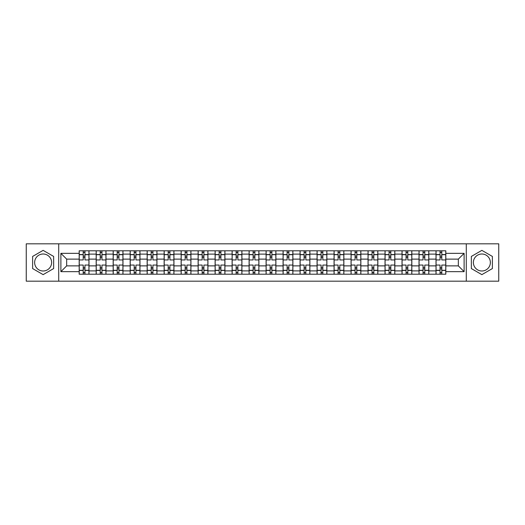 <?xml version="1.0" encoding="UTF-8"?>
<svg xmlns="http://www.w3.org/2000/svg" width="525" height="525" viewBox="0 0 525 525"><rect width="100%" height="100%" fill="white"/><g stroke="black" fill="none" stroke-linecap="round" stroke-linejoin="round"><path stroke-width="0.79" d="M43.135 270.998A8.498 8.498 0 0 1 34.637 262.5A8.498 8.498 0 0 1 43.135 254.002A8.498 8.498 0 0 1 51.627 262.5A8.498 8.498 0 0 1 43.135 270.998M481.865 270.998A8.498 8.498 0 0 1 473.373 262.5A8.498 8.498 0 0 1 481.865 254.002A8.498 8.498 0 0 1 490.363 262.5A8.498 8.498 0 0 1 481.865 270.998M466.292 281.177L498.75 281.177L498.75 243.823L26.25 243.823L26.25 281.177L466.292 281.177L466.292 243.823M96.18 274.207L96.18 254.113L88.987 254.113L88.987 274.207M88.987 254.113L88.987 250.793M96.18 254.113L96.18 250.793M105.978 250.793L105.978 274.207M113.17 274.207L113.17 250.793M122.975 250.793L122.975 274.207M130.161 274.207L130.161 250.793M139.965 250.793L139.965 274.207M147.151 274.207L147.151 250.793M156.955 250.793L156.955 274.207M164.141 274.207L164.141 250.793M173.946 250.793L173.946 274.207M181.138 274.207L181.138 250.793M190.936 250.793L190.936 274.207M198.128 274.207L198.128 250.793M207.933 250.793L207.933 274.207M215.119 274.207L215.119 250.793M224.923 250.793L224.923 274.207M232.109 274.207L232.109 250.793M241.913 250.793L241.913 274.207M249.106 274.207L249.106 250.793M258.904 250.793L258.904 274.207M266.096 274.207L266.096 250.793M275.894 250.793L275.894 274.207M283.087 274.207L283.087 250.793M292.891 250.793L292.891 274.207M300.077 274.207L300.077 250.793M309.881 250.793L309.881 274.207M317.067 274.207L317.067 250.793M326.872 250.793L326.872 274.207M334.064 274.207L334.064 250.793M343.862 250.793L343.862 274.207M351.054 274.207L351.054 250.793M360.859 250.793L360.859 274.207M368.045 274.207L368.045 250.793M377.849 250.793L377.849 274.207M385.035 274.207L385.035 250.793M394.839 250.793L394.839 274.207M402.025 274.207L402.025 250.793M411.83 250.793L411.83 274.207M419.022 274.207L419.022 250.793M428.82 250.793L428.82 274.207M436.012 274.207L436.012 250.793M436.012 265.88L428.82 265.88M419.022 265.88L411.83 265.88M402.025 265.88L394.839 265.88M385.035 265.88L377.849 265.88M368.045 265.88L360.859 265.88M351.054 265.88L343.862 265.88M334.064 265.88L326.872 265.88M317.067 265.88L309.881 265.88M300.077 265.88L292.891 265.88M283.087 265.88L275.894 265.88M266.096 265.88L258.904 265.88M249.106 265.88L241.913 265.88M232.109 265.88L224.923 265.88M215.119 265.88L207.933 265.88M198.128 265.88L190.936 265.88M181.138 265.88L173.946 265.88M164.141 265.88L156.955 265.88M147.151 265.88L139.965 265.88M130.161 265.88L122.975 265.88M113.17 265.88L105.978 265.88M96.18 265.88L88.987 265.88M436.012 259.12L428.82 259.12M419.022 259.12L411.83 259.12M402.025 259.12L394.839 259.12M385.035 259.12L377.849 259.12M368.045 259.12L360.859 259.12M351.054 259.12L343.862 259.12M334.064 259.12L326.872 259.12M317.067 259.12L309.881 259.12M300.077 259.12L292.891 259.12M283.087 259.12L275.894 259.12M266.096 259.12L258.904 259.12M249.106 259.12L241.913 259.12M232.109 259.12L224.923 259.12M215.119 259.12L207.933 259.12M198.128 259.12L190.936 259.12M181.138 259.12L173.946 259.12M164.141 259.12L156.955 259.12M147.151 259.12L139.965 259.12M130.161 259.12L122.975 259.12M113.17 259.12L105.978 259.12M96.18 259.12L88.987 259.12M66.662 265.88L79.183 265.88L79.183 259.12L66.662 259.12L66.662 265.88L60.887 271.648L60.887 253.352L79.183 253.352L79.183 259.12M445.817 259.12L445.817 265.88L458.338 265.88L458.338 259.12L445.817 259.12L445.817 250.793L79.183 250.793L79.183 253.352M445.817 253.352L464.113 253.352L464.113 271.648L445.817 271.648L445.817 265.88M79.183 265.88L79.183 274.207L445.817 274.207L445.817 271.648M79.183 271.648L60.887 271.648M58.708 281.177L58.708 243.823M53.642 256.43L43.135 250.366L32.622 256.43L32.622 268.57L43.135 274.634L53.642 268.57L53.642 256.43M492.378 256.43L481.865 250.366L471.358 256.43L471.358 268.57L481.865 274.634L492.378 268.57L492.378 256.43M84.958 272.573L83.212 272.573M83.212 252.427L84.958 252.427M101.948 272.573L100.209 272.573M100.209 252.427L101.948 252.427M118.939 272.573L117.2 272.573M117.2 252.427L118.939 252.427M135.936 272.573L134.19 272.573M134.19 252.427L135.936 252.427M152.926 272.573L151.18 272.573M151.18 252.427L152.926 252.427M169.916 272.573L168.177 272.573M168.177 252.427L169.916 252.427M186.907 272.573L185.168 272.573M185.168 252.427L186.907 252.427M203.903 272.573L202.158 272.573M202.158 252.427L203.903 252.427M220.894 272.573L219.148 272.573M219.148 252.427L220.894 252.427M237.884 272.573L236.138 272.573M236.138 252.427L237.884 252.427M254.874 272.573L253.135 272.573M253.135 252.427L254.874 252.427M271.865 272.573L270.126 272.573M270.126 252.427L271.865 252.427M288.862 272.573L287.116 272.573M287.116 252.427L288.862 252.427M305.852 272.573L304.106 272.573M304.106 252.427L305.852 252.427M322.842 272.573L321.097 272.573M321.097 252.427L322.842 252.427M339.833 272.573L338.093 272.573M338.093 252.427L339.833 252.427M356.823 272.573L355.084 272.573M355.084 252.427L356.823 252.427M373.82 272.573L372.074 272.573M372.074 252.427L373.82 252.427M390.81 272.573L389.064 272.573M389.064 252.427L390.81 252.427M407.8 272.573L406.061 272.573M406.061 252.427L407.8 252.427M424.791 272.573L423.052 272.573M423.052 252.427L424.791 252.427M441.788 272.573L440.042 272.573M440.042 252.427L441.788 252.427M60.887 253.352L66.662 259.12M458.338 265.88L464.113 271.648M458.338 259.12L464.113 253.352M88.935 274.207L88.935 259.941L84.958 259.941L84.958 250.793M83.212 250.793L83.212 259.941L79.242 259.941L79.242 250.793M88.935 259.941L88.935 250.793M79.242 274.207L79.242 265.059L83.212 265.059L83.212 274.207M84.958 274.207L84.958 265.059L88.935 265.059M83.212 257.545L84.958 257.545M79.242 265.059L79.242 259.941M84.958 267.455L83.212 267.455M84.958 272.79L83.212 272.79M83.212 268.872L84.958 268.872M84.958 256.128L83.212 256.128M83.212 252.21L84.958 252.21M105.925 274.207L105.925 259.941L101.948 259.941L101.948 250.793M100.209 250.793L100.209 259.941L96.232 259.941L96.232 250.793M105.925 259.941L105.925 250.793M96.232 274.207L96.232 265.059L100.209 265.059L100.209 274.207M101.948 274.207L101.948 265.059L105.925 265.059M100.209 257.545L101.948 257.545M96.232 265.059L96.232 259.941M101.948 267.455L100.209 267.455M101.948 272.79L100.209 272.79M100.209 268.872L101.948 268.872M101.948 256.128L100.209 256.128M100.209 252.21L101.948 252.21M122.916 274.207L122.916 259.941L118.939 259.941L118.939 250.793M117.2 250.793L117.2 259.941L113.223 259.941L113.223 250.793M122.916 259.941L122.916 250.793M113.223 274.207L113.223 265.059L117.2 265.059L117.2 274.207M118.939 274.207L118.939 265.059L122.916 265.059M117.2 257.545L118.939 257.545M113.223 265.059L113.223 259.941M118.939 267.455L117.2 267.455M118.939 272.79L117.2 272.79M117.2 268.872L118.939 268.872M118.939 256.128L117.2 256.128M117.2 252.21L118.939 252.21M139.912 274.207L139.912 259.941L135.936 259.941L135.936 250.793M134.19 250.793L134.19 259.941L130.213 259.941L130.213 250.793M139.912 259.941L139.912 250.793M130.213 274.207L130.213 265.059L134.19 265.059L134.19 274.207M135.936 274.207L135.936 265.059L139.912 265.059M134.19 257.545L135.936 257.545M130.213 265.059L130.213 259.941M135.936 267.455L134.19 267.455M135.936 272.79L134.19 272.79M134.19 268.872L135.936 268.872M135.936 256.128L134.19 256.128M134.19 252.21L135.936 252.21M156.903 274.207L156.903 259.941L152.926 259.941L152.926 250.793M151.18 250.793L151.18 259.941L147.21 259.941L147.21 250.793M156.903 259.941L156.903 250.793M147.21 274.207L147.21 265.059L151.18 265.059L151.18 274.207M152.926 274.207L152.926 265.059L156.903 265.059M151.18 257.545L152.926 257.545M147.21 265.059L147.21 259.941M152.926 267.455L151.18 267.455M152.926 272.79L151.18 272.79M151.18 268.872L152.926 268.872M152.926 256.128L151.18 256.128M151.18 252.21L152.926 252.21M173.893 274.207L173.893 259.941L169.916 259.941L169.916 250.793M168.177 250.793L168.177 259.941L164.2 259.941L164.2 250.793M173.893 259.941L173.893 250.793M164.2 274.207L164.2 265.059L168.177 265.059L168.177 274.207M169.916 274.207L169.916 265.059L173.893 265.059M168.177 257.545L169.916 257.545M164.2 265.059L164.2 259.941M169.916 267.455L168.177 267.455M169.916 272.79L168.177 272.79M168.177 268.872L169.916 268.872M169.916 256.128L168.177 256.128M168.177 252.21L169.916 252.21M190.883 274.207L190.883 259.941L186.907 259.941L186.907 250.793M185.168 250.793L185.168 259.941L181.191 259.941L181.191 250.793M190.883 259.941L190.883 250.793M181.191 274.207L181.191 265.059L185.168 265.059L185.168 274.207M186.907 274.207L186.907 265.059L190.883 265.059M185.168 257.545L186.907 257.545M181.191 265.059L181.191 259.941M186.907 267.455L185.168 267.455M186.907 272.79L185.168 272.79M185.168 268.872L186.907 268.872M186.907 256.128L185.168 256.128M185.168 252.21L186.907 252.21M207.874 274.207L207.874 259.941L203.903 259.941L203.903 250.793M202.158 250.793L202.158 259.941L198.181 259.941L198.181 250.793M207.874 259.941L207.874 250.793M198.181 274.207L198.181 265.059L202.158 265.059L202.158 274.207M203.903 274.207L203.903 265.059L207.874 265.059M202.158 257.545L203.903 257.545M198.181 265.059L198.181 259.941M203.903 267.455L202.158 267.455M203.903 272.79L202.158 272.79M202.158 268.872L203.903 268.872M203.903 256.128L202.158 256.128M202.158 252.21L203.903 252.21M224.871 274.207L224.871 259.941L220.894 259.941L220.894 250.793M219.148 250.793L219.148 259.941L215.171 259.941L215.171 250.793M224.871 259.941L224.871 250.793M215.171 274.207L215.171 265.059L219.148 265.059L219.148 274.207M220.894 274.207L220.894 265.059L224.871 265.059M219.148 257.545L220.894 257.545M215.171 265.059L215.171 259.941M220.894 267.455L219.148 267.455M220.894 272.79L219.148 272.79M219.148 268.872L220.894 268.872M220.894 256.128L219.148 256.128M219.148 252.21L220.894 252.21M241.861 274.207L241.861 259.941L237.884 259.941L237.884 250.793M236.138 250.793L236.138 259.941L232.168 259.941L232.168 250.793M241.861 259.941L241.861 250.793M232.168 274.207L232.168 265.059L236.138 265.059L236.138 274.207M237.884 274.207L237.884 265.059L241.861 265.059M236.138 257.545L237.884 257.545M232.168 265.059L232.168 259.941M237.884 267.455L236.138 267.455M237.884 272.79L236.138 272.79M236.138 268.872L237.884 268.872M237.884 256.128L236.138 256.128M236.138 252.21L237.884 252.21M258.851 274.207L258.851 259.941L254.874 259.941L254.874 250.793M253.135 250.793L253.135 259.941L249.158 259.941L249.158 250.793M258.851 259.941L258.851 250.793M249.158 274.207L249.158 265.059L253.135 265.059L253.135 274.207M254.874 274.207L254.874 265.059L258.851 265.059M253.135 257.545L254.874 257.545M249.158 265.059L249.158 259.941M254.874 267.455L253.135 267.455M254.874 272.79L253.135 272.79M253.135 268.872L254.874 268.872M254.874 256.128L253.135 256.128M253.135 252.21L254.874 252.21M275.842 274.207L275.842 259.941L271.865 259.941L271.865 250.793M270.126 250.793L270.126 259.941L266.149 259.941L266.149 250.793M275.842 259.941L275.842 250.793M266.149 274.207L266.149 265.059L270.126 265.059L270.126 274.207M271.865 274.207L271.865 265.059L275.842 265.059M270.126 257.545L271.865 257.545M266.149 265.059L266.149 259.941M271.865 267.455L270.126 267.455M271.865 272.79L270.126 272.79M270.126 268.872L271.865 268.872M271.865 256.128L270.126 256.128M270.126 252.21L271.865 252.21M292.832 274.207L292.832 259.941L288.862 259.941L288.862 250.793M287.116 250.793L287.116 259.941L283.139 259.941L283.139 250.793M292.832 259.941L292.832 250.793M283.139 274.207L283.139 265.059L287.116 265.059L287.116 274.207M288.862 274.207L288.862 265.059L292.832 265.059M287.116 257.545L288.862 257.545M283.139 265.059L283.139 259.941M288.862 267.455L287.116 267.455M288.862 272.79L287.116 272.79M287.116 268.872L288.862 268.872M288.862 256.128L287.116 256.128M287.116 252.21L288.862 252.21M309.829 274.207L309.829 259.941L305.852 259.941L305.852 250.793M304.106 250.793L304.106 259.941L300.129 259.941L300.129 250.793M309.829 259.941L309.829 250.793M300.129 274.207L300.129 265.059L304.106 265.059L304.106 274.207M305.852 274.207L305.852 265.059L309.829 265.059M304.106 257.545L305.852 257.545M300.129 265.059L300.129 259.941M305.852 267.455L304.106 267.455M305.852 272.79L304.106 272.79M304.106 268.872L305.852 268.872M305.852 256.128L304.106 256.128M304.106 252.21L305.852 252.21M326.819 274.207L326.819 259.941L322.842 259.941L322.842 250.793M321.097 250.793L321.097 259.941L317.126 259.941L317.126 250.793M326.819 259.941L326.819 250.793M317.126 274.207L317.126 265.059L321.097 265.059L321.097 274.207M322.842 274.207L322.842 265.059L326.819 265.059M321.097 257.545L322.842 257.545M317.126 265.059L317.126 259.941M322.842 267.455L321.097 267.455M322.842 272.79L321.097 272.79M321.097 268.872L322.842 268.872M322.842 256.128L321.097 256.128M321.097 252.21L322.842 252.21M343.809 274.207L343.809 259.941L339.833 259.941L339.833 250.793M338.093 250.793L338.093 259.941L334.117 259.941L334.117 250.793M343.809 259.941L343.809 250.793M334.117 274.207L334.117 265.059L338.093 265.059L338.093 274.207M339.833 274.207L339.833 265.059L343.809 265.059M338.093 257.545L339.833 257.545M334.117 265.059L334.117 259.941M339.833 267.455L338.093 267.455M339.833 272.79L338.093 272.79M338.093 268.872L339.833 268.872M339.833 256.128L338.093 256.128M338.093 252.21L339.833 252.21M360.8 274.207L360.8 259.941L356.823 259.941L356.823 250.793M355.084 250.793L355.084 259.941L351.107 259.941L351.107 250.793M360.8 259.941L360.8 250.793M351.107 274.207L351.107 265.059L355.084 265.059L355.084 274.207M356.823 274.207L356.823 265.059L360.8 265.059M355.084 257.545L356.823 257.545M351.107 265.059L351.107 259.941M356.823 267.455L355.084 267.455M356.823 272.79L355.084 272.79M355.084 268.872L356.823 268.872M356.823 256.128L355.084 256.128M355.084 252.21L356.823 252.21M377.79 274.207L377.79 259.941L373.82 259.941L373.82 250.793M372.074 250.793L372.074 259.941L368.097 259.941L368.097 250.793M377.79 259.941L377.79 250.793M368.097 274.207L368.097 265.059L372.074 265.059L372.074 274.207M373.82 274.207L373.82 265.059L377.79 265.059M372.074 257.545L373.82 257.545M368.097 265.059L368.097 259.941M373.82 267.455L372.074 267.455M373.82 272.79L372.074 272.79M372.074 268.872L373.82 268.872M373.82 256.128L372.074 256.128M372.074 252.21L373.82 252.21M394.787 274.207L394.787 259.941L390.81 259.941L390.81 250.793M389.064 250.793L389.064 259.941L385.087 259.941L385.087 250.793M394.787 259.941L394.787 250.793M385.087 274.207L385.087 265.059L389.064 265.059L389.064 274.207M390.81 274.207L390.81 265.059L394.787 265.059M389.064 257.545L390.81 257.545M385.087 265.059L385.087 259.941M390.81 267.455L389.064 267.455M390.81 272.79L389.064 272.79M389.064 268.872L390.81 268.872M390.81 256.128L389.064 256.128M389.064 252.21L390.81 252.21M411.777 274.207L411.777 259.941L407.8 259.941L407.8 250.793M406.061 250.793L406.061 259.941L402.084 259.941L402.084 250.793M411.777 259.941L411.777 250.793M402.084 274.207L402.084 265.059L406.061 265.059L406.061 274.207M407.8 274.207L407.8 265.059L411.777 265.059M406.061 257.545L407.8 257.545M402.084 265.059L402.084 259.941M407.8 267.455L406.061 267.455M407.8 272.79L406.061 272.79M406.061 268.872L407.8 268.872M407.8 256.128L406.061 256.128M406.061 252.21L407.8 252.21M428.767 274.207L428.767 259.941L424.791 259.941L424.791 250.793M423.052 250.793L423.052 259.941L419.075 259.941L419.075 250.793M428.767 259.941L428.767 250.793M419.075 274.207L419.075 265.059L423.052 265.059L423.052 274.207M424.791 274.207L424.791 265.059L428.767 265.059M423.052 257.545L424.791 257.545M419.075 265.059L419.075 259.941M424.791 267.455L423.052 267.455M424.791 272.79L423.052 272.79M423.052 268.872L424.791 268.872M424.791 256.128L423.052 256.128M423.052 252.21L424.791 252.21M445.758 274.207L445.758 259.941L441.788 259.941L441.788 250.793M440.042 250.793L440.042 259.941L436.065 259.941L436.065 250.793M445.758 259.941L445.758 250.793M436.065 274.207L436.065 265.059L440.042 265.059L440.042 274.207M441.788 274.207L441.788 265.059L445.758 265.059M440.042 257.545L441.788 257.545M436.065 265.059L436.065 259.941M441.788 267.455L440.042 267.455M441.788 272.79L440.042 272.79M440.042 268.872L441.788 268.872M441.788 256.128L440.042 256.128M440.042 252.21L441.788 252.21M419.022 254.113L411.83 254.113M402.025 254.113L394.839 254.113M385.035 254.113L377.849 254.113M368.045 254.113L360.859 254.113M351.054 254.113L343.862 254.113M334.064 254.113L326.872 254.113M317.067 254.113L309.881 254.113M300.077 254.113L292.891 254.113M283.087 254.113L275.894 254.113M266.096 254.113L258.904 254.113M249.106 254.113L241.913 254.113M232.109 254.113L224.923 254.113M215.119 254.113L207.933 254.113M198.128 254.113L190.936 254.113M181.138 254.113L173.946 254.113M164.141 254.113L156.955 254.113M147.151 254.113L139.965 254.113M130.161 254.113L122.975 254.113M113.17 254.113L105.978 254.113M436.012 254.113L428.82 254.113M419.022 270.887L411.83 270.887M402.025 270.887L394.839 270.887M385.035 270.887L377.849 270.887M368.045 270.887L360.859 270.887M351.054 270.887L343.862 270.887M334.064 270.887L326.872 270.887M317.067 270.887L309.881 270.887M300.077 270.887L292.891 270.887M283.087 270.887L275.894 270.887M266.096 270.887L258.904 270.887M249.106 270.887L241.913 270.887M232.109 270.887L224.923 270.887M215.119 270.887L207.933 270.887M198.128 270.887L190.936 270.887M181.138 270.887L173.946 270.887M164.141 270.887L156.955 270.887M147.151 270.887L139.965 270.887M130.161 270.887L122.975 270.887M113.17 270.887L105.978 270.887M96.18 270.887L88.987 270.887M436.012 270.887L428.82 270.887M88.935 254.546L84.958 254.546M83.212 254.546L79.242 254.546M83.212 254.697L79.242 254.697M83.212 270.303L79.242 270.303M83.212 270.454L79.242 270.454M88.935 270.454L84.958 270.454M88.935 254.697L84.958 254.697M88.935 270.303L84.958 270.303M105.925 254.546L101.948 254.546M100.209 254.546L96.232 254.546M100.209 254.697L96.232 254.697M100.209 270.303L96.232 270.303M100.209 270.454L96.232 270.454M105.925 270.454L101.948 270.454M105.925 254.697L101.948 254.697M105.925 270.303L101.948 270.303M122.916 254.546L118.939 254.546M117.2 254.546L113.223 254.546M117.2 254.697L113.223 254.697M117.2 270.303L113.223 270.303M117.2 270.454L113.223 270.454M122.916 270.454L118.939 270.454M122.916 254.697L118.939 254.697M122.916 270.303L118.939 270.303M139.912 254.546L135.936 254.546M134.19 254.546L130.213 254.546M134.19 254.697L130.213 254.697M134.19 270.303L130.213 270.303M134.19 270.454L130.213 270.454M139.912 270.454L135.936 270.454M139.912 254.697L135.936 254.697M139.912 270.303L135.936 270.303M156.903 254.546L152.926 254.546M151.18 254.546L147.21 254.546M151.18 254.697L147.21 254.697M151.18 270.303L147.21 270.303M151.18 270.454L147.21 270.454M156.903 270.454L152.926 270.454M156.903 254.697L152.926 254.697M156.903 270.303L152.926 270.303M173.893 254.546L169.916 254.546M168.177 254.546L164.2 254.546M168.177 254.697L164.2 254.697M168.177 270.303L164.2 270.303M168.177 270.454L164.2 270.454M173.893 270.454L169.916 270.454M173.893 254.697L169.916 254.697M173.893 270.303L169.916 270.303M190.883 254.546L186.907 254.546M185.168 254.546L181.191 254.546M185.168 254.697L181.191 254.697M185.168 270.303L181.191 270.303M185.168 270.454L181.191 270.454M190.883 270.454L186.907 270.454M190.883 254.697L186.907 254.697M190.883 270.303L186.907 270.303M207.874 254.546L203.903 254.546M202.158 254.546L198.181 254.546M202.158 254.697L198.181 254.697M202.158 270.303L198.181 270.303M202.158 270.454L198.181 270.454M207.874 270.454L203.903 270.454M207.874 254.697L203.903 254.697M207.874 270.303L203.903 270.303M224.871 254.546L220.894 254.546M219.148 254.546L215.171 254.546M219.148 254.697L215.171 254.697M219.148 270.303L215.171 270.303M219.148 270.454L215.171 270.454M224.871 270.454L220.894 270.454M224.871 254.697L220.894 254.697M224.871 270.303L220.894 270.303M241.861 254.546L237.884 254.546M236.138 254.546L232.168 254.546M236.138 254.697L232.168 254.697M236.138 270.303L232.168 270.303M236.138 270.454L232.168 270.454M241.861 270.454L237.884 270.454M241.861 254.697L237.884 254.697M241.861 270.303L237.884 270.303M258.851 254.546L254.874 254.546M253.135 254.546L249.158 254.546M253.135 254.697L249.158 254.697M253.135 270.303L249.158 270.303M253.135 270.454L249.158 270.454M258.851 270.454L254.874 270.454M258.851 254.697L254.874 254.697M258.851 270.303L254.874 270.303M275.842 254.546L271.865 254.546M270.126 254.546L266.149 254.546M270.126 254.697L266.149 254.697M270.126 270.303L266.149 270.303M270.126 270.454L266.149 270.454M275.842 270.454L271.865 270.454M275.842 254.697L271.865 254.697M275.842 270.303L271.865 270.303M292.832 254.546L288.862 254.546M287.116 254.546L283.139 254.546M287.116 254.697L283.139 254.697M287.116 270.303L283.139 270.303M287.116 270.454L283.139 270.454M292.832 270.454L288.862 270.454M292.832 254.697L288.862 254.697M292.832 270.303L288.862 270.303M309.829 254.546L305.852 254.546M304.106 254.546L300.129 254.546M304.106 254.697L300.129 254.697M304.106 270.303L300.129 270.303M304.106 270.454L300.129 270.454M309.829 270.454L305.852 270.454M309.829 254.697L305.852 254.697M309.829 270.303L305.852 270.303M326.819 254.546L322.842 254.546M321.097 254.546L317.126 254.546M321.097 254.697L317.126 254.697M321.097 270.303L317.126 270.303M321.097 270.454L317.126 270.454M326.819 270.454L322.842 270.454M326.819 254.697L322.842 254.697M326.819 270.303L322.842 270.303M343.809 254.546L339.833 254.546M338.093 254.546L334.117 254.546M338.093 254.697L334.117 254.697M338.093 270.303L334.117 270.303M338.093 270.454L334.117 270.454M343.809 270.454L339.833 270.454M343.809 254.697L339.833 254.697M343.809 270.303L339.833 270.303M360.8 254.546L356.823 254.546M355.084 254.546L351.107 254.546M355.084 254.697L351.107 254.697M355.084 270.303L351.107 270.303M355.084 270.454L351.107 270.454M360.8 270.454L356.823 270.454M360.8 254.697L356.823 254.697M360.8 270.303L356.823 270.303M377.79 254.546L373.82 254.546M372.074 254.546L368.097 254.546M372.074 254.697L368.097 254.697M372.074 270.303L368.097 270.303M372.074 270.454L368.097 270.454M377.79 270.454L373.82 270.454M377.79 254.697L373.82 254.697M377.79 270.303L373.82 270.303M394.787 254.546L390.81 254.546M389.064 254.546L385.087 254.546M389.064 254.697L385.087 254.697M389.064 270.303L385.087 270.303M389.064 270.454L385.087 270.454M394.787 270.454L390.81 270.454M394.787 254.697L390.81 254.697M394.787 270.303L390.81 270.303M411.777 254.546L407.8 254.546M406.061 254.546L402.084 254.546M406.061 254.697L402.084 254.697M406.061 270.303L402.084 270.303M406.061 270.454L402.084 270.454M411.777 270.454L407.8 270.454M411.777 254.697L407.8 254.697M411.777 270.303L407.8 270.303M428.767 254.546L424.791 254.546M423.052 254.546L419.075 254.546M423.052 254.697L419.075 254.697M423.052 270.303L419.075 270.303M423.052 270.454L419.075 270.454M428.767 270.454L424.791 270.454M428.767 254.697L424.791 254.697M428.767 270.303L424.791 270.303M445.758 254.546L441.788 254.546M440.042 254.546L436.065 254.546M440.042 254.697L436.065 254.697M440.042 270.303L436.065 270.303M440.042 270.454L436.065 270.454M445.758 270.454L441.788 270.454M445.758 254.697L441.788 254.697M445.758 270.303L441.788 270.303"/></g></svg>
